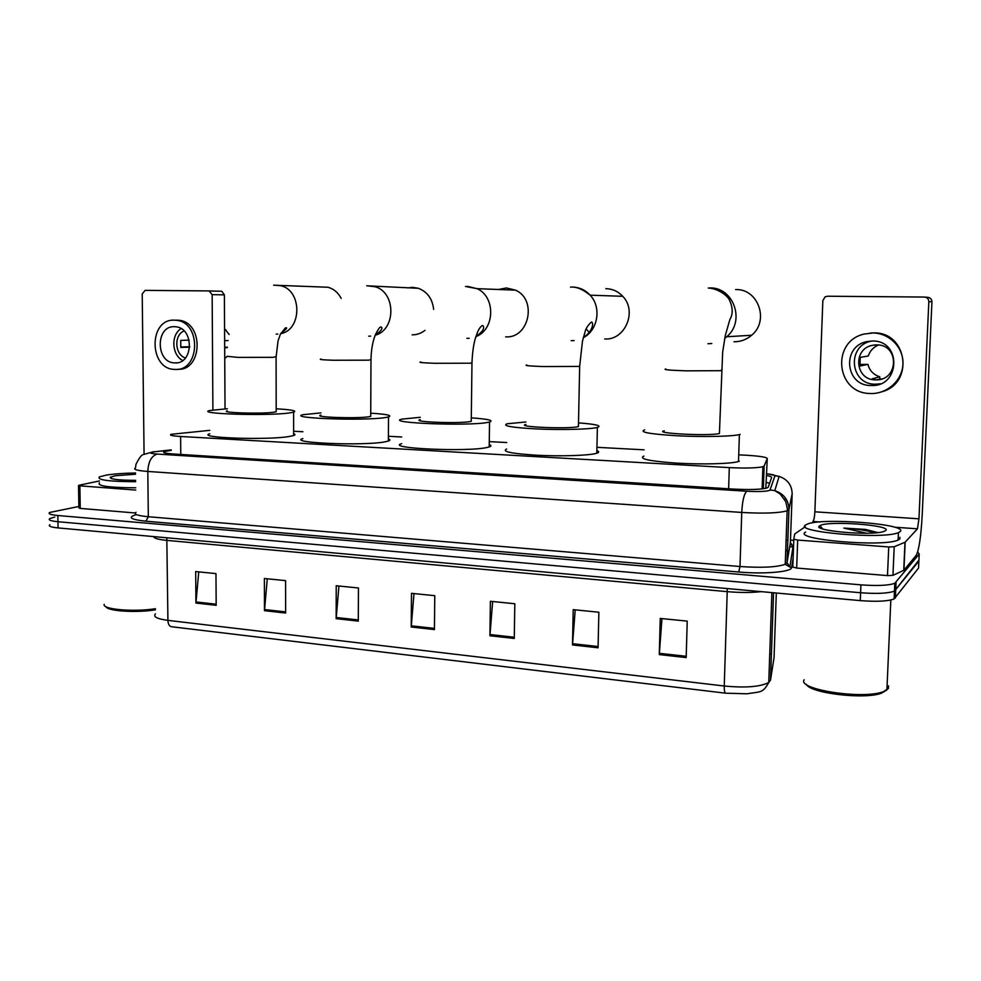 <?xml version="1.0" encoding="UTF-8"?>
<svg xmlns="http://www.w3.org/2000/svg" width="981" height="981" viewBox="0 0 981 981"><rect width="100%" height="100%" fill="white"/><g stroke="black" fill="none" stroke-linecap="round" stroke-linejoin="round"><path stroke-width="1.47" d="M209.75 430.352L171.074 434.313C169.051 435.233 172.239 435.956 180.614 436.484L729.3 467.618C745.499 468.378 756.694 468.072 762.887 466.711L764.138 466L767.265 458.568C766.737 457.171 759.821 456.067 746.492 455.258L738.73 454.853M765.818 488.317L767.265 458.568M644.1 449.825L596.939 447.324M506.723 442.541L489.274 441.622M401.744 436.974L388.39 436.275M302.908 431.738L293.638 431.248M171.234 450.353L164.207 451.579C162.184 452.609 165.348 453.418 173.674 454.007L733.334 489.078C749.545 489.911 760.753 489.556 766.983 487.998L768.246 487.177L771.606 477.514C771.753 476.84 770.122 476.177 766.676 475.527M917.664 552.009L919.197 554.057L894.807 583.29C888.578 585.522 877.284 586.037 860.926 584.848L57.842 515.515C50.583 514.804 47.861 513.799 49.651 512.474L78.86 506.478M790.478 540.126L793.764 540.372M918.927 560.102L894.464 591.126C888.234 593.419 876.94 593.959 860.595 592.745L57.953 521.72C50.705 521.009 47.971 519.967 49.773 518.606L54.74 517.085M766.443 482.419L769.631 483.216M919.197 554.057L918.878 561.058L894.464 591.126C888.234 593.419 876.94 593.959 860.595 592.745L57.953 521.72C50.705 521.009 47.971 519.967 49.773 518.606M789.717 546.736L793.298 547.018M686.185 657.577L687.227 621.132L660.25 618.422L659.281 654.597L686.185 657.577M661.954 618.594L659.281 654.597M598.079 647.791L598.864 612.23L573.211 609.642L572.499 644.946L598.079 647.791M575.209 609.839L572.499 644.946M514.265 638.459L514.817 603.744L490.39 601.292L489.911 635.762L514.265 638.459M492.658 601.512L489.911 635.762M216.176 605.314L215.967 573.603L195.685 571.567L195.93 603.07L216.176 605.314M198.751 571.874L195.93 603.07M285.63 613.039L285.581 580.629L264.367 578.496L264.465 610.685L285.63 613.039M267.273 578.778L264.465 610.685M358.298 621.12L358.445 587.975L336.225 585.743L336.152 618.655L358.298 621.12M338.935 586.013L336.152 618.655M434.436 629.581L434.767 595.675L411.493 593.333L411.211 627.006L434.436 629.581M413.982 593.579L411.211 627.006M771.888 592.61L768.761 682.469C762.74 693.371 760.655 691.507 746.909 693.8L725.609 693.187L171.356 626.712C169.235 626.16 168.094 624.051 167.923 620.372L724.248 686.013C745.609 688.024 760.447 686.847 768.761 682.469L770.502 680.152L774.046 657.662M918.878 561.058L918.559 568.048L894.12 598.95C887.891 601.304 876.609 601.868 860.276 600.617L58.063 527.925C50.816 527.189 48.094 526.123 49.884 524.725M135.758 490.071L79.878 485.84L80.246 508.403L78.885 507.913L78.517 485.607M135.243 512.977L80.246 508.403M212.154 294.631L209.039 290.928L221.792 291.271L224.379 294.876L212.154 294.631L212.902 409.911M225.029 408.844L224.379 294.876M209.039 290.928L145.114 290.376L142.208 293.944L144.072 454.129M99.424 480.96L78.897 485.276L79.878 485.84M174.52 326.698C155.317 325.484 155.599 362.958 174.728 362.896L174.863 362.909C193.502 364.491 194.422 327.997 175.697 326.771L174.52 326.698M181.093 328.635C170.682 334.828 171.724 355.061 182.699 360.493M189.174 340.149L180.712 340.395L180.786 347.47L189.75 347.151M184.072 330.953C173.711 334.938 174.728 354.742 185.434 357.991M177.536 369.248C202.662 371.37 204.122 322.234 178.861 320.272L176.139 320.149M174.925 369.408L174.998 369.408C200.173 371.529 201.62 322.259 176.322 320.296L174.459 320.162C148.254 318.592 148.854 369.678 174.925 369.408M189.774 346.722L180.676 346.98M224.735 358.58L226.746 356.716M224.674 347.777L227.334 347.581M228.119 340.517L224.637 340.738M229.174 334.521L224.575 328.684M227.371 347.2L224.674 347.299M155.439 609.839C136.224 613.027 107.236 611.114 105.874 606.638M155.427 608.723C133.539 612.193 101.926 609.409 104.194 604.321M135.66 481.72C108.916 481.573 96.812 479.967 99.363 476.889L106.524 475.062C114.09 473.897 123.765 473.21 135.55 472.977M135.734 487.79C109.001 487.655 96.911 485.987 99.449 482.811M135.636 480.347C118.211 480.261 109.762 479.219 110.277 477.207L115.562 475.699L135.562 474.24M341.192 298.383C338.102 292.534 333.687 288.819 327.924 287.237L320.419 286.992M227.334 410.831C219.204 412.731 259.94 414.043 273.27 412.29L276.188 411.787L276.188 410.892M276.188 408.807C291.504 409.666 297.317 410.794 293.626 412.192L288.855 413.026C266.329 416.103 195.44 413.823 209.615 410.549L227.322 408.734M293.638 433.663C295.391 434.289 295.391 434.914 293.638 435.539L288.88 436.557C266.391 440.346 195.624 437.771 209.775 433.774M412.118 334.84C416.839 334.889 421.131 333.381 424.981 330.315M433.639 309.407C432.437 298.837 427.348 291.798 418.384 288.291L412.498 287.323L407.667 287.911M320.922 415.11C311.897 417.183 356.066 418.764 368.623 416.802L370.708 416.398L370.708 415.392M370.72 413.185C386.673 414.19 392.608 415.441 388.513 416.937L385.177 417.575C364 421.021 287.163 418.274 302.908 414.718L320.922 412.891M388.378 438.936C390.377 439.635 390.364 440.346 388.366 441.045L385.03 441.83C363.89 446.061 287.188 442.921 302.908 438.581M505.656 336.851C529.029 338.69 537.453 299.597 515.515 290.143L506.38 287.973L498.422 289.493M420.26 419.647C410.266 421.891 458.446 423.804 469.985 421.597L471.248 421.327L471.26 420.199M471.297 417.857C487.949 419.034 494.044 420.408 489.544 422.014L487.606 422.431C468.231 426.294 384.405 422.958 401.879 419.12L420.273 417.305M489.237 444.565C491.481 445.374 491.469 446.159 489.2 446.931L487.263 447.434C467.912 452.167 384.258 448.342 401.695 443.657M604.737 338.985C625.02 340.481 637.564 311.173 622.727 296.299C618.079 291.357 612.451 288.819 605.841 288.659M525.877 424.466C514.853 426.87 567.741 429.188 577.956 426.698L578.459 425.337M578.52 422.872C595.97 424.221 602.26 425.742 597.368 427.434L596.742 427.581C589.041 429.359 561.414 430.046 537.625 428.991C512.045 427.618 501.831 425.889 507.005 423.792L525.914 421.989M596.865 450.622C599.342 451.518 599.33 452.388 596.816 453.222L596.178 453.406C588.49 455.564 560.911 456.459 537.171 455.258C511.641 453.663 501.463 451.591 506.625 449.028M586.246 328.929L589.14 332.338M733.996 341.756C740.618 341.817 746.492 339.647 751.63 335.244C769.582 320.861 758.252 288.586 735.64 289.554M664.247 430.782C652.316 433.332 710.023 436.251 719.416 433.504L719.465 432.13M740.152 434.375L739.38 434.583C732.047 436.508 702.666 437.097 677.172 435.772C649.778 434.08 638.913 432.118 644.603 429.886L644.713 429.862M739.294 461.242L738.509 461.511C731.188 463.854 701.856 464.638 676.424 463.106C649.079 461.119 638.263 458.777 643.941 456.055M723.978 292.289L722.899 292.865M888.737 546.957L894.206 546.748L905.169 542.186L903.918 570.243L892.955 575.356L887.486 575.602L888.737 546.957L797.688 540.077L796.67 568.048L792.795 567.043L793.813 539.17L797.688 540.077M887.486 575.602L796.67 568.048M903.918 570.243L916.254 555.258C919.013 549.887 920.987 536.619 922.177 515.442L931.95 301.829L928.835 301.633L918.952 518.814L917.456 528.808L905.169 542.186M903.734 570.366L904.985 542.297L903.734 570.366M925.071 297.12L927.536 297.317C930.319 297.611 931.791 299.119 931.95 301.829M928.835 301.633C928.676 298.886 927.18 297.353 924.347 297.059L827.461 296.225L825.07 296.887L822.851 300.603L814.868 511.8C814.573 517.048 813.923 520.273 812.906 521.475L819.895 521.966M805.242 526.748L794.684 534.007L793.813 539.17M872.624 341.008L866.946 341.596C841.575 346.244 845.082 385.815 870.772 385.521L871.398 385.533C900.374 386.882 901.76 340.493 872.624 341.008M871.741 341.008L871.422 341.081C846.48 345.643 849.914 384.515 875.175 384.221L880.411 383.792M874.611 344.981L875.714 344.907M878.51 345.005C873.397 347.188 869.988 350.842 868.271 355.993L860.239 357.378L859.896 366.036L867.927 364.38C869.546 370.61 873.495 374.742 879.773 376.778L872.109 378.85L876.254 379.868C898.804 380.395 899.454 344.49 876.83 344.895L872.747 345.263C852.477 348.5 854.892 380.125 875.359 379.855L876.254 379.868M882.103 391.713C914.464 383.031 907.266 331.885 873.764 332.902L870.208 333.037M870.441 393.504C886.971 394.215 902.348 380.493 902.949 364.135C903.808 347.777 889.595 333.135 872.955 332.976L864.016 334.08C830.784 341.596 836.119 393.393 870.049 393.479L870.441 393.504M867.927 364.38L859.614 364.429M879.663 379.488L879.773 376.778M881.98 378.85L877.431 379.537M886.186 690.403L881.845 693.015C865.426 699.919 809.877 693.285 806.247 684.272M888.553 685.842L888.443 688.429L883.623 691.556C863.685 699.858 796.744 689.52 804.175 679.747M900.153 531.579L898.437 532.597C883.231 539.832 791.63 531.861 805.867 524.872L807.044 524.259C820.692 517.355 909.007 524.026 900.153 531.579M899.908 537.281L899.835 538.986L898.106 540.04C882.9 547.508 791.36 539.317 805.597 532.094M877.946 532.573L865.267 529.397L843.856 528.085L866.579 533.223M819.699 525.853L819.871 525.742C826.64 520.396 892.636 525.08 885.708 530.562L883.55 531.567C870.294 536.08 810.625 530.586 819.699 525.853M877.787 532.597L865.267 529.397M875.273 532.83C866.971 530.463 856.499 528.882 843.856 528.085M180.774 454.448L180.614 436.484M763.365 488.746L764.138 466M728.638 488.783L729.3 467.618M171.221 450.009L153.661 451.873C148.683 452.744 149.885 453.48 157.254 454.068L746.811 491.236C758.558 491.824 766.247 491.518 769.901 490.304L774.99 475.773C774.978 475.049 772.231 474.387 766.737 473.798M746.811 491.236C744.088 493.664 742.409 500.739 741.746 512.45L739.993 566.515C761.722 567.999 776.805 567.251 785.229 564.283L787.032 562.604L790.379 542.787L792.158 493.762L788.945 509.47L787.142 510.794C778.706 513.137 763.574 513.688 741.746 512.45L147.812 471.444C136.911 470.598 132.803 469.409 135.488 467.9L135.942 464.442C139.044 458.115 141.472 454.841 143.226 454.595L153.661 451.689M793.139 557.662L791.679 567.496C791.937 571.898 764.334 574.339 738.718 572.009L145.936 521.205L148.315 516.729L147.812 471.444C148.303 461.671 151.454 455.883 157.254 454.068M791.679 567.496L789.852 567.043L787.032 562.604L788.945 509.47C788.638 500.077 783.917 493.799 774.794 490.635L770.318 489.924M145.936 521.205C130.632 519.562 127.309 517.404 135.979 514.718M136.028 512.29C133.355 514.216 137.45 515.687 148.315 516.729L739.993 566.515L738.718 572.009M57.842 515.515L58.063 527.925M860.926 584.848L860.276 600.617M896.07 582.432L895.383 598.03M793.519 547.091L790.392 542.567M787.105 540.237L786.1 539.893M792.158 493.762C791.875 485.105 787.522 479.317 779.11 476.41L774.99 475.773M155.489 451.652L171.221 449.874M784.837 498.875L784.812 499.758M786.725 550.819L785.744 549.74M727.179 588.563L727.215 591.653L167.126 540.408C158.333 539.55 153.87 538.275 153.723 536.595M761.33 591.653C751.36 592.745 739.993 592.745 727.215 591.653L724.248 686.013C724.174 690.33 724.628 692.721 725.609 693.187M771.397 654.609L769.754 653.726M155.476 613.873C152.828 616.73 156.972 618.888 167.923 620.372L166.807 537.784M774.034 658.116L776.314 593.015M770.502 680.152L773.555 592.769M434.436 628.392L411.272 625.817M358.31 619.943L336.201 617.503M285.63 611.886L264.514 609.557M216.163 604.198L195.979 601.954M514.277 637.233L489.973 634.535M598.103 646.528L572.561 643.695M686.222 656.289L659.342 653.309M227.028 356.324L237.905 357.378L273.147 357.329L276.09 356.655M274.496 285.177L280.505 285.679C302.209 289.935 302.246 330.057 280.64 333.663M277.795 334.08L276.201 334.116M320.995 359.034C318.494 359.487 322.639 359.892 333.442 360.248L368.893 360.174L370.99 359.487M367.127 285.79L375.134 286.746C396.091 292.473 396.042 329.874 375.183 335.232M370.659 336.127L368.721 336.176M420.751 361.915C417.967 362.418 422.737 362.884 435.074 363.301L470.708 363.191L471.984 362.504M467.508 286.366L477.109 288.672C495.871 296.875 494.939 329.677 475.871 336.618M469.237 338.286L466.882 338.359M526.858 364.969C523.78 365.545 529.299 366.072 543.425 366.563L579.17 366.416L579.673 365.741M572.279 287.041C579.256 287.212 585.203 289.922 590.133 295.183C601.758 307.261 597.993 330.303 583.315 337.697M574.143 340.554L571.224 340.677M665.891 368.991C662.604 369.641 669.275 370.254 685.891 370.843L721.342 370.683L721.366 370.009M709.619 287.936C733.604 286.881 745.695 321.4 726.663 336.765L724.726 338.335L726.663 336.765L751.63 335.244M711.801 343.522L707.975 343.718M918.952 518.814L814.868 511.8M917.456 528.808L894.562 527.202M894.206 546.748L892.955 575.356M762.139 488.906L762.887 466.711M164.219 452.707L164.207 451.579M790.674 544.492C793.531 546.172 794.303 546.969 792.979 546.883L789.852 567.043L785.229 564.283L787.142 510.794C787.768 510.721 787.265 507.618 785.658 501.524L780.189 494.056L774.794 490.635L779.11 476.41L766.737 473.688M894.807 583.29L894.12 598.95M786.75 550.255L785.989 550.034M209.529 290.977L221.792 291.271M177.107 362.774L174.728 362.896M178.861 320.272L176.322 320.296M226.096 330.106L224.575 329.518M111.871 478.74L110.277 477.207M273.625 285.189L327.924 287.237M293.626 412.192L293.638 435.539M276.188 411.787L276.09 357.096L278.052 340.922L280.345 334.313L285.373 327.899C288.046 327.262 286.501 329.101 280.75 333.442M366.686 285.802L418.384 288.291M388.513 416.937L388.366 441.045M370.708 416.398L370.99 359.99C371.125 350.229 372.608 341.78 375.429 334.619C378.445 328.782 380.248 326.305 380.836 327.188C381.327 326.563 384.92 328.684 375.306 334.926M465.46 286.452L477.109 288.672L515.515 290.143M489.544 422.014L489.2 446.931M471.248 421.327L471.971 363.068C472.339 353.393 473.406 345.337 475.184 338.899L477.612 331.995C479.268 328.304 480.923 326.146 482.554 325.52C483.866 325.717 485.754 330.143 475.981 336.275M570.513 287.139C576.264 286.562 582.812 289.248 590.133 295.183L622.727 296.299M597.368 427.434L596.816 453.222M578.434 426.588L579.661 366.354L582.469 341.204L585.032 332.019C585.78 328.61 587.877 325.3 591.322 322.099C593.885 321.719 593.223 331.345 583.388 337.39M719.416 433.504L722.666 352.069L725.29 335.527L729.889 319.463C733.163 314.043 732.942 307.396 729.214 299.548C726.896 295.195 717.614 288.402 708.245 288.034M739.38 434.583L738.509 461.511M871.422 341.081L866.946 341.596M873.936 345.104L872.747 345.263M875.8 384.233L871.398 385.533M881.845 693.015L883.623 691.556M890.834 600.004L886.91 689.95M898.437 532.597L898.106 540.04M822.801 528.955L819.871 525.742"/></g></svg>
